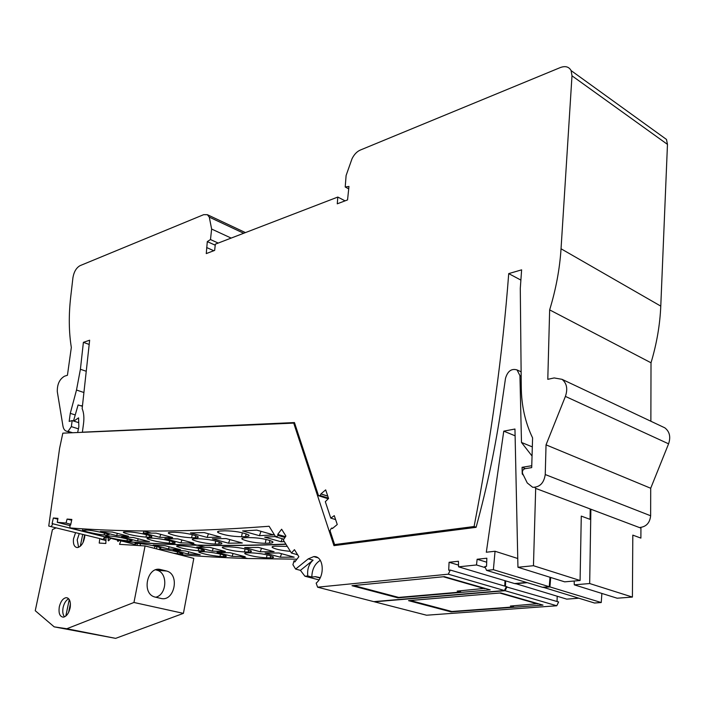 <?xml version="1.0" encoding="UTF-8"?>
<svg xmlns="http://www.w3.org/2000/svg" width="705" height="705" viewBox="0 0 705 705"><rect width="100%" height="100%" fill="white"/><g stroke="black" fill="none" stroke-linecap="round" stroke-linejoin="round"><path stroke-width="1.06" d="M500.083 592.984L410.574 600.475M513.584 605.807L513.548 606.926L451.826 611.491L410.61 600.581M513.548 606.926L510.402 606.044L537.977 603.656M500.03 593.099L537.827 603.991M443.771 576.708L354.104 585.502M460.638 590.799L460.576 592.059L398.669 597.417L354.148 585.635M460.576 592.059L457.166 591.107L484.89 588.349M443.701 576.866L484.732 588.693M105.23 536.902L106.058 537.554L105.829 543.485L99.22 543.07L99.749 538.946M84.574 535.113L83.031 542.568M183.415 613.368L133.95 602.475L145.071 545.943L193.804 558.386L183.415 613.368L115.638 638.36L66.799 628.745L54.179 626.851L35.25 610.706L52.417 529.614L56.021 527.895M115.638 638.36L54.179 626.851M133.95 602.475L66.799 628.745M70.412 603.691L68.614 612.381M84.82 535.174L84.688 537.095C83.437 543.405 80.952 546.895 77.242 547.573C74.281 547.071 73.029 544.198 73.479 538.955L75.505 532.821M59.326 606.714C60.709 601.303 62.992 598.289 66.173 597.673C69.363 598.043 70.738 601.092 70.297 606.82L70.077 608.107C68.711 613.473 66.455 616.496 63.309 617.166C59.731 616.663 58.409 613.183 59.326 606.714M110.817 538.32L108.482 540.832L108.006 537.607M145.071 545.943L119.533 544.348L120.828 540.867M118.854 540.365L117.991 541.405L117.576 540.947L118.44 541.167M117.303 539.977L117.576 540.947M64.525 616.857C62.824 614.769 62.357 611.649 63.115 607.507C64.181 603.039 66.041 600.131 68.693 598.783M78.608 547.318L77.189 539.88L79.207 533.755M155.708 597.25C167.006 594.773 168.09 572.83 157.065 570.23L166.653 571.032C180.136 574.363 174.382 602.123 160.89 598.422L154.633 596.968C141.115 593.293 147.433 565.542 160.784 569.596L166.204 570.909L155.629 569.86M166.653 571.032L166.204 570.909M65.829 616.047L69.249 599.523M80.264 546.296L82.67 534.628M157.065 570.23L156.616 570.107M107.997 537.668L110.755 538.373M154.518 548.358L154.959 546.102M156.475 548.86L156.915 546.587M285.86 544.084C253.87 545.344 224.208 545.679 196.862 545.088C170.152 544.516 145.292 543.229 122.265 541.237L70.059 527.939L69.777 525.084L70.588 525.154L71.848 519.444L67.107 519.074L66.032 523.039L57.255 522.317L69.821 525.533M294.628 423.07L62.824 433.161L59.59 448.345L48.751 526.062L103.186 539.422L104.64 536.849L52.091 523.595L53.342 517.999L57.951 518.36L57.255 522.317M103.186 539.422L48.751 526.062M550.006 577.263L549.257 586.71L542.498 587.283L486.573 570.38L484.855 566.529L486.529 566.362L486.847 558.21L477.126 559.259L476.501 564.969L458.567 566.829L458.435 561.268L449.076 562.273L448.697 570.222L450.283 570.054L448.31 574.187L317.585 587.186L316.166 583.105C325.516 575.774 323.524 555.461 313.707 556.615L317.796 557.752M458.567 566.829L514.553 583.546L526.591 582.48M504.78 586.111L504.974 580.691M448.31 574.187L504.436 590.526L506.349 586.569L450.283 570.054M504.436 590.526L373.782 601.638L317.585 587.186M70.059 527.939C92.611 529.702 117.03 530.706 143.318 530.962C180.498 531.367 222.428 529.799 269.116 526.265L275.673 536.858L278.422 535.588L277.7 534.434L281.621 529.235L285.904 536.056L283.313 539.995L291.447 553.046L294.434 549.653L298.858 556.703L294.822 561.964L294.064 560.757L292.919 564.714L295.615 569.076L308.27 558.862L313.707 556.615M534.76 487.402L535.685 488.389L533.456 565.718L517.946 567.261L514.958 429.028L503.767 431.152L486.318 552.226L495.051 551.257L493.385 569.702L486.573 570.38M531.755 465.723L522.07 467.309L522.229 473.98L523.524 475.373M532.046 456.029L521.488 442.458L519.938 375.65L521.162 376.214M293.58 422.692L333.958 545.644L476.095 527.331C487.199 486.6 495.659 446.177 501.475 406.071L505.503 378.338C507.662 371.077 511.513 368.283 517.047 369.931L519.938 375.65M51.395 526.318L52.866 523.665M297.633 554.747L291.447 553.046M295.457 561.127L294.064 560.757M284.979 537.457L278.422 535.588M275.673 536.858L283.851 539.166M458.523 565.102L449.076 562.273M486.688 562.202L477.126 559.259M485.366 567.666L476.501 564.969M549.257 586.71L493.385 569.702M495.051 551.257L517.752 558.492M503.767 431.152L515.108 435.813M517.946 567.261L564.687 581.845L580.092 580.497L533.456 565.718M522.229 473.98L522.987 474.28M525.454 468.622L522.07 467.309M532.319 446.882L521.488 442.458M73.796 421.105L78.59 417.862L78.845 426.842L77.656 432.491M73.496 421.008L78.088 404.97L82.414 406.247M70.791 524.264L66.032 523.039M53.342 517.999L57.81 519.153M71.672 520.264L67.107 519.074M143.318 530.962L151.46 533.103L156.105 533.147L172.619 537.518L167.957 537.466L173.086 538.814L177.757 538.876L193.849 543.141L180.868 542.876L181.916 539.977M173.086 538.814L164.829 538.664L180.868 542.876M137.457 540.991L121.639 536.919L133.58 537.571L149.46 541.669L137.457 540.991L138.259 538.779M130.372 539.845L130.134 541.035L132.126 540.541C126.768 538.585 119.63 537.095 110.729 536.073L105.75 536.302C111.055 538.206 118.14 539.713 127.015 540.805L127.376 538.999M130.134 541.035L127.015 540.805M172.875 541.678L172.566 543.308C174.99 543.37 175.748 543.106 174.849 542.498C169.385 540.374 162.062 538.928 152.888 538.162L149.513 538.056C147.204 537.994 146.481 538.241 147.345 538.805C152.738 540.885 160.017 542.339 169.165 543.185L169.632 540.761M172.566 543.308L169.165 543.185M259.431 535.685L242.582 530.953L256.761 530.116L273.655 534.91L259.431 535.685L261.009 531.323M207.129 537.422L220.832 537.139L204.106 532.583L190.465 532.909L207.129 537.422L208.451 533.764M224.851 530.812C234.73 530.962 242.626 532.319 248.53 534.875C249.79 535.835 248.812 536.399 245.604 536.576L241.568 536.734C231.707 536.487 223.864 535.104 218.056 532.592C216.849 531.693 217.774 531.165 220.832 530.988L224.851 530.812M174.787 532.266C184.384 532.733 192.06 534.161 197.832 536.549C198.898 537.325 198.052 537.73 195.303 537.774L191.619 537.792C182.049 537.236 174.417 535.791 168.733 533.447C167.711 532.733 168.513 532.354 171.121 532.301L174.787 532.266M167.957 537.466L159.718 537.316L160.775 534.381M151.46 533.103L143.265 532.998L159.718 537.316M116.598 535.624L100.383 531.455L112.236 532.046L128.513 536.258L116.598 535.624L117.409 533.385M107.477 533.985L107.239 535.174L109.134 534.654C107.275 533.385 92.655 530.345 87.305 530.072L82.441 530.336C84.327 531.544 98.735 534.628 104.146 534.963L104.516 533.13M107.239 535.174L104.146 534.963M129.094 531.949C134.814 532.011 149.469 534.892 151.522 536.408C152.43 537.016 151.698 537.289 149.337 537.236L145.97 537.131C136.682 536.293 129.253 534.795 123.683 532.636C122.82 532.072 123.507 531.808 125.754 531.861L129.094 531.949M284.309 541.607L281.066 541.748L282.167 538.69M275.505 536.593L264.675 537.157L281.066 541.748M228.543 543.211L212.311 538.823L226.032 538.558L242.308 543L228.543 543.211L229.848 539.607M269.856 540.409L269.372 543.167C272.65 543.017 273.663 542.462 272.412 541.519C266.71 539.069 258.991 537.756 249.235 537.58L245.199 537.739C242.071 537.889 241.11 538.409 242.308 539.29C247.922 541.704 255.589 543.035 265.318 543.299L266.014 539.387M269.372 543.167L265.318 543.299M219.22 541.933L218.823 544.084L215.122 544.075L215.695 540.964M218.823 544.084C221.634 544.048 222.516 543.652 221.458 542.894C215.88 540.603 208.363 539.219 198.898 538.735L195.215 538.752C192.527 538.779 191.698 539.149 192.712 539.863C198.211 542.11 205.675 543.52 215.122 544.075M143.943 531.121L143.265 532.998M535.685 488.389L590.226 508.984L590.059 519.347L581.273 516.104L580.092 580.497M351.998 585.705L397.937 597.849L490.213 589.882L444.361 576.655L351.998 585.705M397.699 597.161L397.937 597.849M307.785 575.985L304.921 576.214L300.427 570.354L313.082 560.175C308.834 564.018 307.072 569.288 307.785 575.985L311.821 577.042C312.024 569.279 314.853 563.709 320.308 560.334M311.821 577.042L315.426 576.664L320.246 577.642M295.615 569.076L300.427 570.354M304.921 576.214L318.96 579.898M277.7 534.434L285.507 536.655M545.247 474.544L546.04 444.855L565.401 396.404C567.93 388.913 566.802 383.22 562.008 379.316L554.174 377.942L547.794 379.325L549.653 309.892C555.954 289.191 559.752 268.817 561.039 248.777L571.993 75.814L571.12 70.606C568.961 66.719 565.357 65.706 560.308 67.565L360.22 150.094C356.809 151.637 354.077 154.545 352.007 158.801L346.102 175.51L345.212 187.01L348.966 186.446L347.556 199.912L337.272 203.815L337.81 197.056L215.333 244.177L214.655 250.398L206.265 253.588L207.296 241.604L210.487 239.55L211.632 229.046L209.279 217.122L207.349 214.69L203.639 214.681L80.044 265.662C76.352 267.759 73.99 271.725 72.95 277.567L70.738 296.646C68.632 314.906 68.826 331.844 71.328 347.459L67.433 375.271L64.499 376.197C59.511 379.175 57.114 384.348 57.308 391.724L62.939 425.987C63.512 429.142 64.86 430.922 66.975 431.319L68.077 431.337L71.346 426.631L72.174 420.585L69.169 421.414L70.28 413.35L76.501 390.032L80.405 369.253L83.393 342.339L89.65 340.207L82.15 408.636C83.825 412.645 84.283 417.677 83.516 423.731L82.37 432.191L294.461 422.559L318.528 495.712L320.185 495.518L320.934 493.905L325.675 489.869L328.556 498.488L325.322 501.678L330.777 518.113L334.285 515.646L337.254 524.52L332.381 528.547L331.844 528.027L331.103 528.591L330.046 530.715L334.611 544.586L474.086 526.52C491.085 438.369 502.63 354.06 508.719 273.611L521.621 269.848L520.29 288.371L521.277 387.442C521.48 405.754 525.251 422.577 532.592 437.902L531.702 467.609L524.952 468.71C522.775 469.574 522 471.187 522.625 473.548L527.252 482.951L532.716 487.296C539.766 487.322 543.943 483.075 545.247 474.544L650.636 515.769L650.706 488.257L668.578 443.824C670.887 436.933 669.644 431.61 664.841 427.838L662.215 426.595M650.636 515.769C649.887 522.713 646.423 526.6 640.246 527.428M571.993 75.814L667.468 144.384L666.481 139.44L661.026 135.501M667.468 144.384L660.779 306.12C659.986 324.802 656.734 343.688 651.015 362.784L650.874 421.246M549.653 309.892L651.015 362.784M546.04 444.855L650.706 488.257M337.81 197.056L345.071 200.854M345.212 187.01L348.772 188.905M72.174 420.585L78.722 422.656M70.28 413.35L75.232 414.937M80.405 369.253L86.248 371.279M83.393 342.339L89.191 344.445M318.528 495.712L328.239 498.805M508.719 273.611L520.889 280.096M320.934 493.905L327.755 496.082M330.777 518.113L335.606 519.585M334.611 544.586L336.937 545.265M474.086 526.52L476.131 527.199M215.219 245.199L207.296 241.604M210.487 239.55L218.206 243.075M231.169 238.087L211.632 229.046M296.964 559.171L247.702 558.51C223.168 557.734 200.132 556.404 178.585 554.5M601.876 593.443L601.242 602.528L594.535 603.022L543.044 587.239M515.214 583.493L566.75 599.135L578.69 598.228M557.065 601.506L557.188 596.289M556.774 605.762L426.569 615.218L374.461 601.814L505.106 590.72L556.774 605.762L558.624 601.964L506.216 586.833M505.106 590.72L507.018 586.763M505.459 586.304L505.644 580.894M515.223 583.749L527.261 582.683M550.675 577.474L549.926 586.913L543.167 587.485M574.161 581.017L574.302 584.842L617.166 598.21L632.411 597.073L589.68 583.537L574.302 584.842M632.411 597.073L632.808 535.121L640.889 538.1L640.933 528.124L590.878 509.23L589.68 583.537M104.587 536.946L105.265 537.007L103.811 539.581L101.123 539.202M122.881 541.29L135.378 544.577M285.983 544.286C254.197 545.529 224.71 545.846 197.506 545.265C170.795 544.683 145.926 543.396 122.89 541.396M601.242 602.528L549.926 586.913M101.115 539.29L105.944 540.515M103.811 539.581L105.961 540.118M197.506 545.265L205.129 547.274L209.843 547.371L225.318 551.469L220.586 551.354L225.397 552.623L230.13 552.738L245.225 556.738L232.077 556.333L233.091 553.522M225.397 552.623L217.034 552.376L232.077 556.333M188.05 553.998L173.174 550.173L185.309 550.94L200.238 554.8L188.05 553.998L188.825 551.848M180.621 552.72L180.392 553.901C182.621 554.068 183.353 553.918 182.577 553.451C177.59 551.654 170.769 550.244 162.132 549.23L159.727 549.036M180.392 553.901L177.219 553.636L177.554 551.892M173.324 553.161L177.219 553.636M223.749 554.985L223.45 556.597C226.014 556.694 226.851 556.448 225.952 555.848C220.876 553.901 213.879 552.544 204.97 551.768L201.551 551.618C199.101 551.53 198.308 551.759 199.162 552.306C204.177 554.218 211.13 555.593 220.013 556.439L220.445 554.104M223.45 556.597L220.013 556.439M260.251 551.786L274.095 551.68L258.471 547.415L244.67 547.573L260.251 551.786L261.529 548.252M290.398 551.363C281.921 550.57 275.981 549.327 272.571 547.644C271.39 546.78 272.403 546.287 275.62 546.155L287.305 546.401M229.037 546.816C238.334 547.318 245.657 548.649 251.006 550.825C252.046 551.574 251.13 551.962 248.231 551.971L244.503 551.945C235.232 551.372 227.953 550.015 222.683 547.873C221.678 547.177 222.56 546.824 225.318 546.807L229.037 546.816M220.586 551.354L212.231 551.116L213.262 548.279M205.129 547.274L196.81 547.062L212.231 551.116M168.424 548.948L153.188 545.035L165.261 545.758L180.55 549.715L168.424 548.948L169.209 546.78M159.841 548.437L160.943 547.917C155.796 546.049 148.843 544.612 140.092 543.59L136.964 543.352L135.492 544.004M182.657 545.943C191.681 546.71 198.81 548.102 204.053 550.129C204.952 550.728 204.15 550.984 201.648 550.896L198.22 550.755C189.222 549.918 182.137 548.508 176.964 546.525C176.1 545.97 176.858 545.732 179.255 545.811L182.657 545.943M280.29 557.206L265.106 553.099L278.96 553.002L294.179 557.162L280.29 557.206L281.551 553.716M295.915 554.271L297.757 554.95M270.632 555.769L270.253 557.875L266.516 557.831L267.045 554.844M270.253 557.875C273.205 557.875 274.166 557.514 273.135 556.774C267.953 554.676 260.771 553.381 251.597 552.87L247.869 552.843C245.04 552.843 244.124 553.178 245.129 553.874C250.231 555.928 257.36 557.25 266.516 557.831M408.53 600.642L451.068 611.878L543 605.11L500.762 592.923L408.53 600.642M450.812 611.217L451.068 611.878M160.784 569.596L158.035 569.367M108.041 540.145L109.064 540.4M140.128 545.635L140.524 543.625M136.99 545.441L137.404 543.379M241.568 536.734L242.3 532.733M246.107 533.791L245.604 536.576M191.619 537.792L192.227 534.619M195.708 535.615L195.303 537.774M145.97 537.131L146.446 534.681M149.654 535.606L149.337 537.236M320.07 578.003L315.117 576.69M308.27 558.862L313.082 560.175M561.039 248.777L660.779 306.12M67.724 431.354L72.183 432.738M68.077 431.337L72.544 432.72M71.346 426.631L78.422 428.843M76.501 390.032L83.921 392.518M320.185 495.518L328.442 498.144M320.951 493.967L327.781 496.153M206.644 247.525L213.782 250.733M209.279 217.122L243.692 233.267M565.401 396.404L668.578 443.824M244.503 551.945L245.058 548.895M248.618 549.838L248.231 551.971M198.22 550.755L198.669 548.384M201.947 549.283L201.648 550.896M66.173 597.673L67.698 597.999M160.017 547.512L159.603 549.653M135.228 545.326L135.633 543.291M517.047 369.931L521.118 371.817M81.401 405.666L82.441 406.001M189.151 543.062L196.862 545.088M192.712 539.863L192.888 538.946M105.847 535.826L105.75 536.302M147.345 538.805L147.477 538.126M218.056 532.592L218.294 531.323M168.733 533.447L168.918 532.495M82.538 529.852L82.441 530.336M123.683 532.636L123.816 531.94M242.308 539.29L242.529 538.074M315.426 576.664L320.123 577.906M666.481 139.44L571.12 70.606M66.975 431.319L71.637 432.764M590.226 509.001L590.878 509.248M332.09 528.107L332.698 528.283M245.437 232.597L207.349 214.69M562.008 379.316L664.841 427.838M240.475 556.606L247.702 558.51M245.129 553.874L245.278 553.028M199.162 552.306L199.286 551.68M272.571 547.644L272.782 546.49M222.683 547.873L222.85 547.001M135.06 543.317L134.972 543.766M176.964 546.525L177.087 545.873"/></g></svg>
